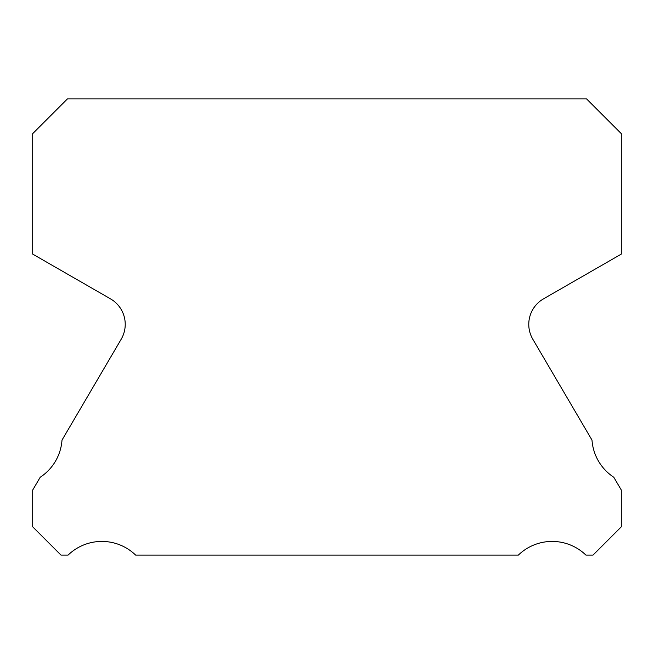 <?xml version="1.0" encoding="UTF-8"?>
<svg xmlns="http://www.w3.org/2000/svg" width="654" height="654" viewBox="0 0 654 654"><rect width="100%" height="100%" fill="white"/><g stroke="black" fill="none" stroke-linecap="round" stroke-linejoin="round"><path stroke-width="0.98" d="M532.822 339.246A29.43 29.43 0 0 1 543.49 298.862L621.3 254.104L621.3 133.645L586.573 98.918L67.427 98.918L32.7 133.645L32.7 254.104L110.51 298.862A29.43 29.43 0 0 1 121.178 339.246L62.007 440.093A48.559 48.559 0 0 1 40.196 477.265L32.7 490.042L32.7 526.83L60.953 555.082L68.098 555.082A48.559 48.559 0 0 1 135.623 555.082L518.377 555.082A48.559 48.559 0 0 1 585.902 555.082L593.047 555.082L621.3 526.83L621.3 490.042L613.804 477.265A48.559 48.559 0 0 1 591.993 440.093L532.822 339.246"/></g></svg>
